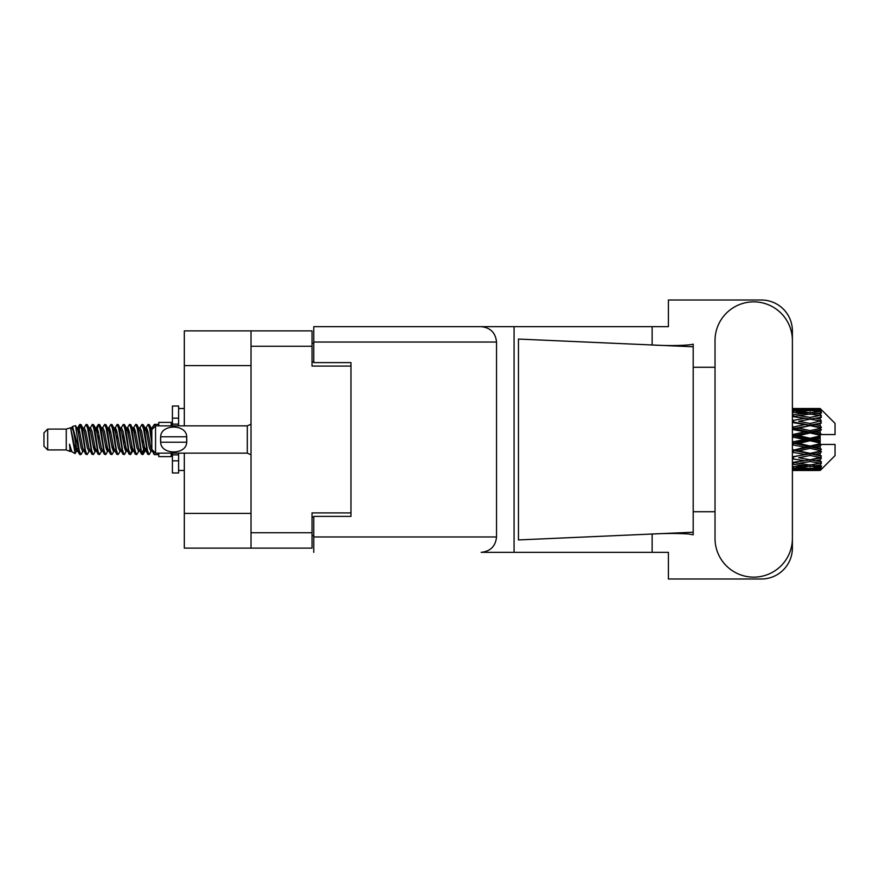 <?xml version="1.0" encoding="UTF-8"?>
<svg xmlns="http://www.w3.org/2000/svg" width="879" height="879" viewBox="0 0 879 879"><rect width="100%" height="100%" fill="white"/><g stroke="black" fill="none" stroke-linecap="round" stroke-linejoin="round"><path stroke-width="1.32" d="M251.02 365.598L184.315 365.598L184.315 330.878L312.034 330.878L312.034 366.093L350.963 366.093L350.963 362.62L350.963 516.38L313.77 516.38L313.77 536.959L496.536 536.959L496.536 342.041L313.77 342.041L313.77 326.658L668.403 326.658L668.403 300.003L761.401 300.003A30.996 30.996 0 0 1 792.397 330.998L792.397 367.268M350.963 516.38L350.963 512.907L312.034 512.907L312.034 548.122L184.315 548.122L184.315 513.402L251.02 513.402M184.315 365.598L184.315 425.865M184.315 453.135L184.315 513.402M251.02 548.122L251.02 330.878M313.77 535.718L312.034 535.718M312.034 343.282L313.77 343.282M715.023 538.453A38.687 38.687 0 0 0 753.71 577.14A38.687 38.687 0 0 0 792.397 538.453L792.397 340.547A38.687 38.687 0 0 0 753.71 301.86A38.687 38.687 0 0 0 715.023 340.547L715.023 538.453M496.536 536.959C495.558 546.233 490.438 551.364 481.165 552.342L668.403 552.342L668.403 578.997L761.401 578.997A30.996 30.996 0 0 0 792.397 548.002L792.397 511.732M715.023 511.732L693.201 511.732L693.201 364.115L693.201 367.268L715.023 367.268M693.201 534.817L688.707 533.992C677.599 533.245 664.414 533.3 649.152 534.157L518.456 539.937L518.456 339.063L693.201 346.787L693.201 534.817M652.13 552.342L652.13 534.025M652.13 344.975L652.13 326.658M514.072 552.342L514.072 326.658L313.77 326.658M693.201 346.787L693.201 344.183L690.762 344.689C679.972 345.799 666.095 345.843 649.152 344.843M350.963 362.62L313.77 362.62L313.77 342.041M313.77 552.342L313.77 536.959M481.165 326.658C490.438 327.636 495.558 332.767 496.536 342.041M693.201 532.213L649.152 534.157M47.675 449.916L47.675 429.084L43.95 432.809L43.95 446.191L47.675 449.916L66.266 449.916L70.144 451.52L70.847 450.784L70.287 451.268L71.836 451.268M47.675 429.084L66.266 429.084L66.266 449.916M158.769 453.135L158.769 456.608L171.174 456.608L171.174 453.135M66.266 429.084L70.584 427.765L75.144 453.586L71.869 451.784L69.54 444.192L70.144 451.52M75.759 444.258L74.946 447.894M75.144 453.586L78.033 447.84M72.55 426.48L75.517 425.656L77.649 439.5L77.649 445.29L72.55 426.48L71.265 428.216L71.836 427.732L73.386 431.171L76.484 447.829L77.473 450.784L78.539 450.872M138.475 427.732L140.036 427.732L141.969 424.37L143.519 428.798L147.727 454.245L149.375 454.245L151.66 450.378M141.969 424.37L143.178 424.755L144.288 428.798L147.397 450.202L148.947 454.63M145.453 428.622L148.166 424.37L149.716 428.798L151.825 443.763M152.869 450.455L154.363 454.63L158.769 454.63M77.649 445.29L79.967 454.63L81.187 454.245L83.461 450.378M77.649 439.5L79.198 450.202L80.747 454.63M78.033 431.16L79.967 424.37L81.516 428.798L85.735 454.245L87.384 454.245L89.449 450.784M79.967 424.37L81.187 424.755L82.296 428.798L85.395 450.202L86.944 454.63M82.681 427.732L84.23 427.732L86.175 424.37L87.724 428.798L91.932 454.245L93.581 454.245L95.855 450.378M94.02 449.619L94.635 445.708M86.175 424.37L87.384 424.755L88.493 428.798L91.592 450.202L93.141 454.63M94.569 450.872L95.086 447.84M88.878 427.732L90.427 427.732L92.372 424.37L93.921 428.798L98.129 454.245L99.777 454.245L101.843 450.784M92.372 424.37L93.581 424.755L94.69 428.798L97.8 450.202L99.349 454.63M96.624 431.16L98.569 424.37L100.118 428.798L104.337 454.245L105.985 454.245L108.26 450.378M106.414 449.619L107.029 445.708M98.569 424.37L99.777 424.755L100.898 428.798L103.997 450.202L105.546 454.63M106.974 450.872L107.48 447.84M102.272 428.216L104.766 424.37L106.315 428.798L110.534 454.245L112.182 454.245L114.457 450.378M112.622 449.619L113.237 445.708M104.766 424.37L105.985 424.755L107.095 428.798L110.194 450.202L111.743 454.63M113.171 450.872L113.688 447.84M108.26 428.622L110.974 424.37L112.523 428.798L116.731 454.245L118.379 454.245L120.445 450.784M110.974 424.37L112.182 424.755L113.292 428.798L116.391 450.202L117.94 454.63M113.677 427.732L115.237 427.732L117.171 424.37L118.72 428.798L122.928 454.245L124.576 454.245L126.851 450.378M125.016 449.619L125.631 445.708M117.171 424.37L118.379 424.755L119.489 428.798L122.599 450.202L124.148 454.63M125.565 450.872L126.082 447.84M120.862 428.216L123.368 424.37L124.917 428.798L129.136 454.245L130.784 454.245L132.29 447.84M131.213 449.619L131.828 445.708M123.368 424.37L124.576 424.755L125.697 428.798L128.795 450.202L130.345 454.63M126.851 428.622L129.565 424.37L131.114 428.798L135.333 454.245L136.981 454.245L139.047 450.784M129.565 424.37L130.784 424.755L131.894 428.798L134.992 450.202L136.542 454.63M133.059 428.622L135.773 424.37L137.322 428.798L141.53 454.245L143.178 454.245L144.683 447.84M142.354 454.322L144.233 445.708M135.773 424.37L136.981 424.755L138.091 428.798L141.189 450.202L142.739 454.63M78.484 433.292L80.363 424.678M97.075 433.292L97.701 429.381M109.029 431.16L109.545 428.128M109.479 433.292L110.095 429.381M115.226 431.16L115.742 428.128M115.676 433.292L116.292 429.381M127.631 431.16L128.147 428.128M128.081 433.292L128.697 429.381M133.828 431.16L134.344 428.128M134.278 433.292L134.894 429.381M146.233 431.16L146.738 428.128M146.683 433.292L147.298 429.381M148.166 424.37L149.375 424.755L150.496 428.798L151.825 437.797M815.305 439.5L820.173 438.357L820.173 440.643L815.305 439.5L810.119 439.5L792.397 443.477M792.397 437.083L804.944 439.5L792.397 441.917M820.173 408.515L821.415 409.746L820.173 408.515L815.305 408.559L820.173 408.515M820.173 408.988L810.119 409.669L798.703 409.054L820.173 408.988L821.415 410.064L820.173 408.658M820.173 409.691L820.173 410.394L815.305 410.021L820.173 409.691L821.415 410.515L820.173 409.109M820.173 411.317L810.119 412.69L798.703 411.449L810.119 410.416L820.173 411.317L821.415 412.086L820.173 410.394M820.173 412.734L820.173 413.954L815.305 413.328L821.415 413.108L820.173 411.592M820.173 415.404L810.119 417.404L798.703 415.613L810.119 413.998L821.415 415.822L820.173 413.954M820.173 417.459L820.173 419.129L815.305 418.283L821.415 417.349L820.173 415.822M820.173 421.019L810.119 423.513L798.703 421.283L810.119 419.184L821.415 421.052L820.173 419.129M820.173 423.579L820.173 425.579L815.305 424.568L821.415 422.997L820.173 421.546M820.173 427.787L820.173 428.392L810.119 430.622L798.703 428.084L810.119 425.645L820.173 427.787L821.415 427.436L820.173 425.579M820.173 430.688L820.173 432.897L815.305 431.787L820.173 430.688L821.415 429.666L820.173 428.392M820.173 435.292L820.173 435.94L810.119 438.28L798.703 435.61L810.119 432.973L820.173 435.292L820.173 434.545L821.382 434.545L820.173 432.897M821.382 434.545L835.05 434.545L835.05 423.381L820.854 409.185M820.173 438.357L820.173 435.94M820.173 443.06L820.173 443.708L810.119 446.027L798.703 443.39L810.119 440.72L820.173 443.06L820.173 440.643M820.854 469.815L835.05 455.619L835.05 444.455L820.173 444.455L820.173 443.708M820.173 446.103L820.173 448.312L815.305 447.213L820.173 446.103L821.382 444.455M820.173 450.608L820.173 451.213L810.119 453.355L798.703 450.916L810.119 448.378L820.173 450.608L821.415 449.334L820.173 448.312M820.173 453.421L820.173 455.421L815.305 454.432L820.173 453.421L821.415 451.564L820.173 451.213M820.173 457.454L810.119 459.816L798.703 457.717L810.119 455.487L820.173 457.454L821.415 456.003L820.173 455.421M820.173 459.871L820.173 461.541L815.305 460.717L820.173 459.871L821.415 457.948L820.173 457.981M820.173 463.178L810.119 465.002L798.703 463.387L810.119 461.596L820.173 463.178L821.415 461.651L820.173 461.541M820.173 465.046L820.173 466.266L815.305 465.672L820.173 465.046L821.415 463.178L820.173 463.596M820.173 467.408L810.119 468.584L798.703 467.551L810.119 466.309L820.173 467.408L821.415 465.892L820.173 466.266M820.173 468.606L820.173 469.309L815.305 468.979L820.173 468.606L821.415 466.914L820.173 467.683M801.824 470.474L810.119 470.496L798.703 469.946L810.119 469.331L820.173 469.891L821.415 468.485L820.173 469.309M820.173 469.891L810.119 470.342M820.173 470.342L815.305 470.441L820.173 470.342L821.415 468.936L820.173 470.012M821.415 469.254L820.173 470.485L821.415 469.254M810.119 470.496L818.426 470.474M793.506 470.496L804.944 470.441L793.506 470.155L793.506 468.727M792.397 470.188L793.506 470.155M805.823 470.221L804.944 470.441M792.397 468.144L804.944 468.979L792.397 469.639M793.506 468.046L793.506 466.43M807.559 468.364L804.944 468.979M796.901 469.507L798.703 469.946M810.119 469.331L810.119 467.804M814.426 470.221L815.305 470.441M792.397 464.299L804.944 465.672L792.397 466.892M793.023 462.519L792.397 462.629M793.506 464.145L793.506 462.431L798.703 463.387M808.977 464.848L804.944 465.672M795.341 466.804L798.703 467.551M810.119 466.309L810.119 464.628M812.69 468.364L815.305 468.979M792.397 458.893L804.944 460.717L792.397 462.42M793.506 458.695L793.506 456.992L792.397 457.19M792.397 452.267L804.944 454.432L792.397 457.146M810.119 461.596L810.119 459.871L805.977 460.541L810.119 459.871L815.305 460.717L798.703 457.717M811.273 464.848L815.305 465.672M793.506 456.728L792.397 456.509M793.506 452.037L793.506 450.455L792.397 450.685M792.397 444.84L804.944 447.213L792.397 450.553M810.119 455.487L810.119 453.839L792.397 456.794M810.119 453.355L804.944 454.432M810.119 459.816L821.415 457.948M793.506 449.773L792.397 449.521M793.506 444.587L793.506 443.225L792.397 443.258M810.119 448.378L810.119 446.906L793.506 450.455L798.703 450.916M810.119 446.027L810.119 446.906L804.944 447.213M821.415 451.564L810.119 453.839L815.305 454.432M793.506 436.819L793.506 435.775L792.397 436.017M792.397 429.479L804.944 431.787L793.506 434.413L793.506 435.775L792.397 435.742M793.506 442.181L793.506 443.225L798.703 443.39M810.119 440.72L810.119 439.5L804.944 439.5M821.217 444.455L810.119 446.906L815.305 447.213M793.506 434.413L792.397 434.16M793.506 429.227L793.506 428.545L792.397 428.776M792.397 422.491L804.944 424.568L793.506 426.963L793.506 428.545L792.397 428.447M810.119 432.973L810.119 432.094L793.506 435.775L798.703 435.61M810.119 430.622L810.119 432.094L804.944 431.787M810.119 438.28L810.119 439.5L792.397 435.523M820.173 437.237L810.119 439.5L820.173 441.763M793.506 426.963L792.397 426.733M793.506 422.272L792.397 422.206M792.397 416.58L804.944 418.283L793.506 420.305L793.506 422.008L792.397 421.854M810.119 425.645L793.506 428.545L798.703 428.084M810.119 423.513L810.119 425.161L804.944 424.568M821.415 429.666L810.119 432.094L815.305 431.787M793.506 420.305L792.397 420.107M793.023 416.481L792.397 416.371M810.119 419.184L798.703 421.283M821.415 421.052L804.944 418.283L810.119 419.129L814.273 418.459L810.119 419.129L810.119 417.404M821.415 422.997L810.119 425.161L815.305 424.568M792.397 412.108L804.944 413.328L792.397 414.701M793.506 414.855L793.506 416.569L798.703 415.613M808.977 414.152L804.944 413.328M792.397 409.361L804.944 410.021L792.397 410.856M793.506 410.954L793.506 412.57M807.559 410.636L804.944 410.021M795.341 412.196L798.703 411.449M810.119 412.69L810.119 414.372M811.273 414.152L815.305 413.328M793.506 408.504L804.944 408.559L792.397 408.812M793.506 408.845L793.506 410.273M805.823 408.779L804.944 408.559M796.901 409.493L798.703 409.054M810.119 409.669L810.119 411.196M812.69 410.636L815.305 410.021M818.426 408.526L801.824 408.526M814.426 408.779L815.305 408.559M151.869 428.216L154.363 424.37L155.319 426.084M158.769 425.865L158.769 422.392L171.174 422.392L171.174 425.865M69.54 450.455L70.287 451.268M76.176 427.886L77.044 428.216L78.033 431.171L81.132 447.829L82.681 451.268L83.241 450.784M87.384 424.755L90.427 431.171L93.537 447.829L95.086 451.268L95.646 450.784M98.184 439.5L98.953 434.995M99.777 424.755L102.832 431.171L105.93 447.829L107.48 451.268L109.029 451.268M112.182 424.755L115.237 431.171L118.335 447.829L119.885 451.268L121.434 451.268M122.983 439.5L123.752 434.995M124.576 424.755L127.631 431.171L130.729 447.829L132.279 451.268L133.059 450.378M136.981 424.755L140.036 431.171L143.134 447.829L144.683 451.268L146.233 447.84M149.375 424.755L151.968 429.446M69.54 444.192L71.869 451.784M77.253 428.622L78.033 427.732L79.582 431.171L82.681 447.829L85.735 454.245M90.427 427.732L91.987 431.171L95.086 447.829L98.129 454.245M101.283 427.732L102.832 427.732L104.381 431.171L107.48 447.829L110.534 454.245M115.237 427.732L116.786 431.171L119.885 447.829L122.928 454.245M123.752 444.005L124.532 439.5M127.07 428.216L127.631 427.732L129.18 431.171L132.279 447.829L135.333 454.245M140.036 427.732L141.585 431.171L144.683 447.829L147.727 454.245M150.88 427.732L153.067 428.337M70.584 427.765L74.935 447.829L76.484 451.268L77.044 450.784M81.187 424.755L84.23 431.171L87.329 447.829L88.878 451.268L90.427 451.268M95.086 431.16L96.635 427.732L95.086 427.732L96.635 431.171L99.734 447.829L101.283 451.268L102.832 451.268M105.985 424.755L109.029 431.171L112.127 447.829L113.677 451.268L114.248 450.784M116.786 439.5L117.555 434.995M118.379 424.755L121.434 431.171L124.532 447.829L126.082 451.268L126.642 450.784M130.784 424.755L133.828 431.171L136.926 447.829L138.475 451.268L140.036 451.268M145.672 428.216L146.233 427.732L144.683 427.732L146.233 431.171L149.331 447.829L150.88 451.268L151.441 450.784M84.23 427.732L85.779 431.171L88.878 447.829L91.932 454.245M96.635 427.732L98.184 431.171L101.283 447.829L104.337 454.245M108.469 428.216L109.029 427.732L110.578 431.171L113.677 447.829L116.731 454.245M119.885 427.732L121.434 427.732L122.983 431.171L126.082 447.829L129.136 454.245M132.279 427.732L133.828 427.732L135.377 431.171L138.475 447.829L141.53 454.245M142.354 444.005L143.134 439.5M146.233 427.732L147.782 431.171L150.88 447.829L153.935 454.245M821.415 427.436L792.397 421.81M821.217 434.545L792.397 428.315M821.415 449.334L792.397 442.983M821.415 456.003L792.397 450.224M178.613 425.865L178.613 418.162L172.416 418.162L172.416 406.021L178.613 406.021L178.613 424.128L172.416 424.128L172.416 425.865M172.416 453.135L172.416 472.979L178.613 472.979L178.613 460.838L172.416 460.838M172.416 454.872L178.613 454.872L178.613 460.838L178.613 453.135M172.416 418.162L172.416 424.128M155.55 425.865L151.825 429.578L151.825 449.422L155.55 453.135L155.55 425.865L247.307 425.865L251.02 424.183M160.538 438.247L160.67 436.775C160.791 423.887 186.568 423.854 186.678 436.775L186.755 437.5M160.505 439.5L160.67 442.225L160.67 436.775L186.678 436.775L186.678 442.225C186.579 455.124 160.769 455.135 160.67 442.225L186.678 442.225L186.842 439.5M251.02 532.751L312.034 532.751M312.034 346.249L251.02 346.249M312.034 517.127L313.77 517.127M313.77 361.873L312.034 361.873M251.02 454.817L247.307 453.135L247.307 425.865M807.01 470.496L813.24 470.496M792.397 408.504L796.627 408.504M807.01 408.504L813.24 408.504M154.363 424.37L158.769 424.37M75.517 425.656L77.044 428.216M130.784 454.245L132.85 450.784M143.178 454.245L145.244 450.784M76.484 427.732L78.033 427.732M82.681 451.268L84.23 451.268M95.086 451.268L96.635 451.268M126.082 427.732L127.631 427.732M132.279 451.268L133.828 451.268M144.683 451.268L146.233 451.268M77.473 428.216L79.539 424.755M93.581 424.755L95.646 428.216M143.178 424.755L145.244 428.216M70.287 427.732L71.836 427.732M76.484 451.268L78.033 451.268M107.48 427.732L109.029 427.732M113.677 451.268L115.237 451.268M126.082 451.268L127.631 451.268M150.88 451.268L152.43 451.268M77.473 450.784L79.539 454.245M96.064 428.216L98.129 424.755M178.613 470.496L184.315 470.496M178.613 408.504L184.315 408.504M247.307 453.135L155.55 453.135"/></g></svg>
